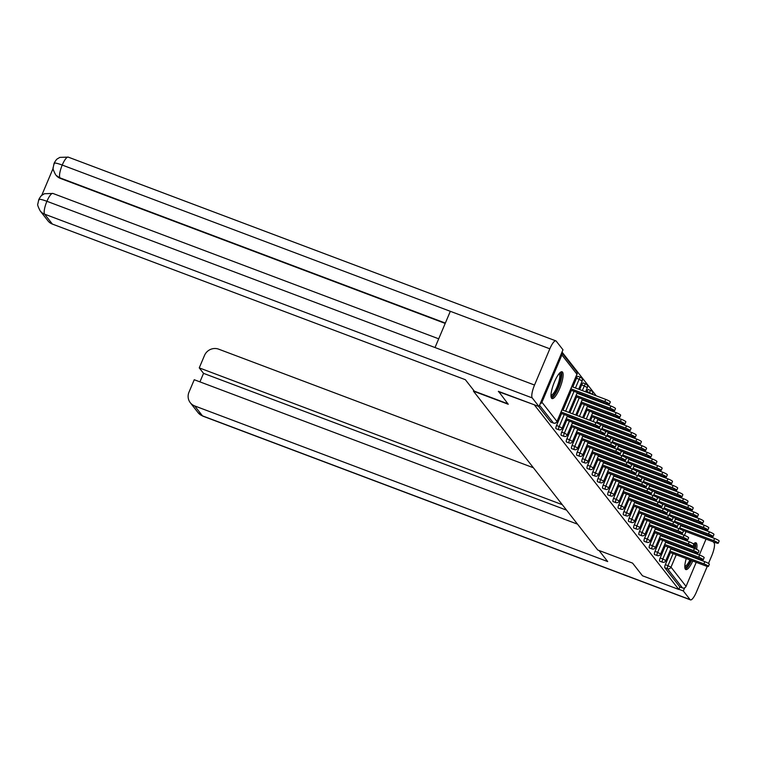 <?xml version="1.0" encoding="UTF-8"?>
<svg xmlns="http://www.w3.org/2000/svg" width="757" height="757" viewBox="0 0 757 757"><rect width="100%" height="100%" fill="white"/><g stroke="black" fill="none" stroke-linecap="round" stroke-linejoin="round"><path stroke-width="1.14" d="M696.601 549.374A14.298 3.634 110.6 0 0 696.393 543.157A14.298 3.634 110.6 0 0 695.929 542.807A14.298 3.634 110.6 0 0 693.526 543.98M691.605 546.478A14.298 3.634 110.6 0 0 691.141 547.207M689.409 550.415A14.298 3.634 110.6 0 0 689.088 551.096M687.668 554.427A14.298 3.634 110.6 0 0 687.403 555.136M686.249 558.562A14.298 3.634 110.6 0 0 685.388 569.207A14.298 3.634 110.6 0 0 685.851 569.557A14.298 3.634 110.6 0 0 692.797 561.032M562.565 372.17A14.298 3.634 110.6 0 0 562.11 371.81A14.298 3.634 110.6 0 0 554.058 382.881A14.298 3.634 110.6 0 0 551.56 398.21A14.298 3.634 110.6 0 0 552.023 398.57A14.298 3.634 110.6 0 0 560.066 387.489A14.298 3.634 110.6 0 0 562.565 372.17M699.932 528.282L699.042 527.137M694.756 521.658L693.857 520.523M689.57 515.044L688.671 513.899M684.385 508.42L683.495 507.275M679.209 501.796L678.31 500.651M674.023 495.173L673.124 494.028M668.838 488.549L667.948 487.404M663.652 481.925L662.763 480.78M658.476 475.301L657.578 474.166M653.291 468.687L652.392 467.542M648.106 462.063L647.216 460.918M642.93 455.44L642.031 454.295M637.744 448.816L636.845 447.671M632.559 442.192L631.669 441.047M627.373 435.568L626.484 434.423M622.197 428.954L621.298 427.809M617.012 422.33L616.113 421.185M611.826 415.707L610.937 414.562M606.641 409.083L605.751 407.938M601.465 402.459L600.566 401.314M596.279 395.835L562.016 352.062M696.222 562.319L686.06 586.391A2.754 2.631 142 0 1 682.511 587.952L679.862 586.959L678.802 589.457L642.475 575.774L632.578 563.123L597.746 549.998L473.428 391.142L473.74 390.413M540.138 403.85A2.754 2.631 -38 0 0 541.936 402.232L561.893 354.986A2.754 2.631 -38 0 0 561.77 352.639L576.626 371.583A2.754 2.631 -38 0 1 576.948 374.213L561.893 354.986M550.982 422.103A2.754 0.7 -69.4 0 1 550.878 422.103A2.754 0.7 -69.4 0 1 550.784 422.028L538.539 406.377M473.428 391.142L508.259 404.266L498.494 391.293M498.352 391.615L534.821 404.976M706.026 539.116A2.754 2.631 142 0 1 706.016 539.135L699.336 554.957M697.926 558.297L697.632 558.988M678.802 589.457L534.679 405.307M694.197 557.691A14.298 3.634 110.6 0 0 694.462 556.991M695.598 553.556A14.298 3.634 110.6 0 0 695.806 552.809M560.369 413.7L560.909 413.275M570.239 390.328L570.712 390.063M682.511 512.385L682.795 511.713L680.146 510.71A2.754 0.7 -69.4 0 1 680.155 510.682L679.862 511.382M659.83 561.174A2.754 0.7 -69.4 0 1 659.716 561.174A2.754 0.7 -69.4 0 1 659.621 561.098A2.754 0.7 -69.4 0 1 660.189 557.956L665.242 545.977M666.652 542.646L666.945 541.946M668.355 538.615L668.649 537.924M670.059 534.593L670.352 533.893M671.762 530.562L672.055 529.862M673.456 526.531L673.758 525.841M676.455 519.434L676.749 518.744M678.158 515.413L678.452 514.713M679.862 586.959L664.807 567.722A2.754 0.7 -69.4 0 1 665.365 564.58L670.428 552.601M671.837 549.27L672.131 548.57M673.541 545.239L673.834 544.548M675.244 541.208L675.537 540.517M676.938 537.186L677.231 536.486M678.641 533.155L678.934 532.464M681.641 526.058L681.934 525.367M683.344 522.027L683.637 521.336M685.047 518.006L685.331 517.334A2.754 0.7 -69.4 0 1 685.34 517.305L687.981 518.327A2.754 0.7 110.6 0 0 687.981 518.327L687.697 518.999M664.021 546.147L664.561 545.721M669.491 498.134L669.775 497.463A2.754 0.7 -69.4 0 1 669.794 497.444M649.459 547.936A2.754 0.7 -69.4 0 1 649.345 547.926A2.754 0.7 -69.4 0 1 649.26 547.86A2.754 0.7 -69.4 0 1 649.818 544.718L654.881 532.729M656.291 529.398L656.584 528.708M657.994 525.377L658.287 524.677M659.688 521.346L659.981 520.646M661.391 517.315L661.684 516.624M663.094 513.284L663.387 512.593M666.094 506.196L666.387 505.496M667.797 502.165L668.09 501.465M653.651 532.909L654.199 532.474M659.129 484.896L659.413 484.215A2.754 0.7 -69.4 0 1 659.423 484.196M639.097 534.688A2.754 0.7 -69.4 0 1 638.984 534.679A2.754 0.7 -69.4 0 1 638.899 534.612A2.754 0.7 -69.4 0 1 639.457 531.471L644.519 519.491M645.92 516.16L646.213 515.46M647.623 512.129L647.916 511.429M649.326 508.098L649.62 507.408M651.029 504.067L651.323 503.377M652.733 500.046L653.026 499.346M655.723 492.949L656.016 492.249M657.426 488.918L657.719 488.227M643.289 519.662L643.828 519.236M648.768 471.649L649.052 470.977A2.754 0.7 -69.4 0 1 649.061 470.949M628.726 521.441A2.754 0.7 -69.4 0 1 628.613 521.431A2.754 0.7 -69.4 0 1 628.528 521.365A2.754 0.7 -69.4 0 1 629.086 518.223L634.148 506.244M635.558 502.913L635.852 502.213M637.262 498.882L637.555 498.191M638.965 494.851L639.258 494.16M640.659 490.829L640.952 490.129M642.362 486.798L642.655 486.108M645.361 479.701L645.655 479.011M647.065 475.68L647.358 474.98M632.928 506.414L633.467 505.988M638.397 458.401L638.681 457.73A2.754 0.7 -69.4 0 1 638.69 457.711M618.365 508.202A2.754 0.7 -69.4 0 1 618.251 508.193A2.754 0.7 -69.4 0 1 618.166 508.127A2.754 0.7 -69.4 0 1 618.724 504.985L623.787 492.996M625.187 489.665L625.49 488.975M626.891 485.634L627.184 484.944M628.594 481.613L628.887 480.913M630.297 477.582L630.59 476.891M632 473.551L632.294 472.86M634.991 466.454L635.293 465.763M636.694 462.432L636.987 461.732M622.557 493.176L623.096 492.741M628.036 445.154L628.319 444.482A2.754 0.7 -69.4 0 1 628.329 444.463M607.994 494.955A2.754 0.7 -69.4 0 1 607.89 494.946A2.754 0.7 -69.4 0 1 607.795 494.879A2.754 0.7 -69.4 0 1 608.354 491.738L613.416 479.758M614.826 476.418L615.119 475.727M616.529 472.396L616.823 471.696M618.232 468.365L618.526 467.675M619.926 464.334L620.229 463.644M621.629 460.313L621.923 459.613M624.629 453.216L624.922 452.516M626.332 449.185L626.626 448.494M612.195 479.929L612.735 479.493M617.665 431.916L617.949 431.244A2.754 0.7 -69.4 0 1 617.958 431.216M597.633 481.707A2.754 0.7 -69.4 0 1 597.519 481.698A2.754 0.7 -69.4 0 1 597.434 481.632A2.754 0.7 -69.4 0 1 597.992 478.49L603.055 466.511M604.464 463.18L604.758 462.48M606.158 459.149L606.452 458.458M607.862 455.118L608.155 454.427M609.565 451.096L609.858 450.396M611.268 447.065L611.561 446.365M614.268 439.968L614.561 439.278M615.961 435.937L616.255 435.247M601.824 466.681L602.373 466.255M607.303 418.668L607.587 417.996A2.754 0.7 -69.4 0 1 607.597 417.968M587.262 468.46A2.754 0.7 -69.4 0 1 587.158 468.46A2.754 0.7 -69.4 0 1 587.063 468.384A2.754 0.7 -69.4 0 1 587.621 465.243L592.684 453.263M594.094 449.932L594.387 449.242M595.797 445.901L596.09 445.211M597.5 441.88L597.793 441.18M599.203 437.849L599.497 437.149M600.897 433.818L601.19 433.127M603.897 426.721L604.19 426.03M605.6 422.699L605.893 421.999M591.463 453.434L592.002 453.008M596.932 405.421L597.216 404.749A2.754 0.7 -69.4 0 1 597.226 404.73M576.9 455.222A2.754 0.7 -69.4 0 1 576.787 455.212A2.754 0.7 -69.4 0 1 576.702 455.146A2.754 0.7 -69.4 0 1 577.26 452.005L582.322 440.025M583.732 436.685L584.026 435.994M585.435 432.663L585.729 431.963M587.129 428.632L587.423 427.932M588.832 424.601L589.126 423.911M590.536 420.58L592.125 416.814M593.535 413.483L593.829 412.783M595.239 409.452L595.532 408.752M581.092 440.195L581.641 439.76M590.971 416.814L591.444 416.558M586.571 392.183L586.855 391.511A2.754 0.7 -69.4 0 1 588.321 389.571A2.754 0.7 -69.4 0 1 588.407 389.637M566.539 441.974A2.754 0.7 -69.4 0 1 566.425 441.965A2.754 0.7 -69.4 0 1 566.331 441.899A2.754 0.7 -69.4 0 1 566.898 438.757L571.951 426.778M573.361 423.447L573.655 422.747M575.065 419.416L575.358 418.716M576.768 415.385L581.764 403.566M583.164 400.235L583.458 399.535M584.868 396.204L585.161 395.514M570.731 426.948L571.27 426.522M580.6 403.576L581.073 403.311M572.803 386.988L576.493 378.263A2.754 0.7 -69.4 0 1 577.96 376.324A2.754 0.7 -69.4 0 1 578.045 376.39M556.168 428.727A2.754 0.7 -69.4 0 1 556.054 428.727A2.754 0.7 -69.4 0 1 555.969 428.651A2.754 0.7 -69.4 0 1 556.527 425.51L561.59 413.53M563 410.199L571.393 390.319M575.424 396.952L575.897 396.687M565.545 420.324L566.085 419.898M579.682 389.581L581.669 384.887A2.754 0.7 -69.4 0 1 583.136 382.947A2.754 0.7 -69.4 0 1 583.231 383.014M561.353 435.351A2.754 0.7 -69.4 0 1 561.24 435.341A2.754 0.7 -69.4 0 1 561.155 435.275A2.754 0.7 -69.4 0 1 561.713 432.133L566.775 420.154M568.185 416.823L568.479 416.123M569.879 412.792L576.579 396.942M577.988 393.612L578.282 392.921M585.786 410.199L586.259 409.934M575.916 433.572L576.456 433.136M591.756 398.797L592.04 398.125A2.754 0.7 -69.4 0 1 592.05 398.106M571.715 448.598A2.754 0.7 -69.4 0 1 571.611 448.589A2.754 0.7 -69.4 0 1 571.516 448.523A2.754 0.7 -69.4 0 1 572.074 445.381L577.137 433.401M578.547 430.061L578.84 429.37M580.25 426.04L580.543 425.339M581.953 422.009L582.247 421.318M583.647 417.978L586.94 410.19M588.35 406.859L588.643 406.159M590.053 402.828L590.346 402.137M586.278 446.819L586.817 446.384M602.118 412.045L602.402 411.373A2.754 0.7 -69.4 0 1 602.411 411.354M582.086 461.846A2.754 0.7 -69.4 0 1 581.972 461.836A2.754 0.7 -69.4 0 1 581.887 461.77A2.754 0.7 -69.4 0 1 582.445 458.628L587.508 446.639M588.908 443.309L589.201 442.618M590.611 439.278L590.905 438.587M592.315 435.256L592.608 434.556M594.018 431.225L594.311 430.534M595.721 427.194L596.014 426.503M598.711 420.107L599.014 419.406M600.415 416.076L600.708 415.375M596.648 460.057L597.188 459.631M612.489 425.292L612.773 424.62A2.754 0.7 -69.4 0 1 612.782 424.592M592.447 475.084A2.754 0.7 -69.4 0 1 592.334 475.074A2.754 0.7 -69.4 0 1 592.248 475.008A2.754 0.7 -69.4 0 1 592.807 471.866L597.869 459.887M599.279 456.556L599.572 455.856M600.982 452.525L601.276 451.834M602.676 448.494L602.979 447.803M604.379 444.473L604.673 443.772M606.083 440.442L606.376 439.751M609.082 433.345L609.376 432.654M610.785 429.323L611.079 428.623M607.01 473.305L607.549 472.879M622.85 438.54L623.134 437.858A2.754 0.7 -69.4 0 1 623.143 437.839M602.818 488.331A2.754 0.7 -69.4 0 1 602.704 488.322A2.754 0.7 -69.4 0 1 602.61 488.256A2.754 0.7 -69.4 0 1 603.178 485.114L608.24 473.134M609.64 469.804L609.934 469.103M611.344 465.773L611.637 465.072M613.047 461.742L613.34 461.051M614.75 457.72L615.044 457.02M616.453 453.689L616.747 452.989M619.444 446.592L619.737 445.892M621.147 442.561L621.44 441.87M617.371 486.552L617.92 486.117M633.212 451.778L633.495 451.106A2.754 0.7 -69.4 0 1 633.505 451.087M613.179 501.579A2.754 0.7 -69.4 0 1 613.066 501.569A2.754 0.7 -69.4 0 1 612.981 501.503A2.754 0.7 -69.4 0 1 613.539 498.361L618.601 486.373M620.011 483.042L620.305 482.351M621.715 479.02L622.008 478.32M623.408 474.989L623.702 474.289M625.112 470.958L625.405 470.267M626.815 466.937L627.108 466.236M629.815 459.84L630.108 459.139M631.518 455.809L631.811 455.108M627.742 499.79L628.282 499.365M643.582 465.025L643.866 464.353A2.754 0.7 -69.4 0 1 643.876 464.325M623.55 514.817A2.754 0.7 -69.4 0 1 623.437 514.817A2.754 0.7 -69.4 0 1 623.342 514.741A2.754 0.7 -69.4 0 1 623.91 511.6L628.963 499.62M630.373 496.289L630.666 495.589M632.076 492.258L632.369 491.567M633.779 488.237L634.073 487.536M635.483 484.206L635.776 483.505M637.176 480.175L637.479 479.484M640.176 473.078L640.469 472.387M641.879 469.056L642.173 468.356M638.104 513.038L638.653 512.612M653.944 478.273L654.228 477.601A2.754 0.7 -69.4 0 1 654.237 477.572M633.912 528.064A2.754 0.7 -69.4 0 1 633.798 528.055A2.754 0.7 -69.4 0 1 633.713 527.989A2.754 0.7 -69.4 0 1 634.271 524.847L639.334 512.868M640.744 509.537L641.037 508.836M642.438 505.506L642.731 504.815M644.141 501.475L644.434 500.784M645.844 497.453L646.137 496.753M647.547 493.422L647.841 492.722M650.547 486.325L650.84 485.634M652.241 482.294L652.543 481.603M648.475 526.285L649.014 525.85M666.964 492.514L667.248 491.842L664.599 490.839A2.754 0.7 -69.4 0 1 664.608 490.82L664.315 491.511M644.273 541.312A2.754 0.7 -69.4 0 1 644.169 541.302A2.754 0.7 -69.4 0 1 644.075 541.236A2.754 0.7 -69.4 0 1 644.633 538.095L649.695 526.115M651.105 522.775L651.399 522.084M652.808 518.753L653.102 518.053M654.512 514.722L654.805 514.031M656.215 510.691L656.508 510M657.909 506.67L658.202 505.969M660.908 499.573L661.202 498.872M662.612 495.542L662.905 494.851M658.836 539.533L659.375 539.098M677.335 505.761L677.619 505.089L674.96 504.086A2.754 0.7 -69.4 0 1 674.97 504.067L674.676 504.758M654.644 554.559A2.754 0.7 -69.4 0 1 654.531 554.55A2.754 0.7 -69.4 0 1 654.445 554.484A2.754 0.7 -69.4 0 1 655.004 551.342L660.066 539.353M661.467 536.022L661.769 535.331M663.17 531.991L663.463 531.3M664.873 527.97L665.166 527.269M666.576 523.939L666.87 523.248M668.28 519.908L668.573 519.217M671.279 512.811L671.573 512.12M672.973 508.789L673.266 508.089M669.207 552.771L669.746 552.345M560.596 413.152L596.544 426.702A4.126 0.606 -157.1 0 0 599.591 427.355A4.126 0.606 -157.1 0 0 595.049 424.791L595.958 422.624A4.126 0.606 22.9 0 1 600.509 425.179L599.591 427.355M562.006 409.821L595.958 422.624M561.088 411.997L595.049 424.791M604.852 401.579L605.761 399.412A4.126 0.606 22.9 0 1 610.312 401.967L609.394 404.143A4.126 0.606 -157.1 0 0 604.852 401.579L570.892 388.786M570.399 389.95L606.348 403.49A4.126 0.606 -157.1 0 0 609.394 404.143M605.761 399.412L571.809 386.619M559.622 373.078A12.367 3.142 -69.4 0 1 560.984 376.361A12.367 3.142 -69.4 0 1 556.688 390.338A12.367 3.142 -69.4 0 1 550.992 395.977M550.992 395.126A11.45 2.914 110.6 0 0 556.244 388.691A11.45 2.914 110.6 0 0 559.764 376.664A11.45 2.914 110.6 0 0 559.063 373.712M551.418 397.993A14.203 3.615 110.6 0 0 557.786 389.183A14.203 3.615 110.6 0 0 561.76 375.131A14.203 3.615 110.6 0 0 561.278 371.848M690.999 560.35A12.367 3.142 -69.4 0 1 686.561 566.879A12.367 3.142 -69.4 0 1 684.811 566.974M684.811 566.122A11.45 2.914 110.6 0 0 685.956 565.734A11.45 2.914 110.6 0 0 689.939 559.953M685.246 568.99A14.203 3.615 110.6 0 0 686.116 568.535A14.203 3.615 110.6 0 0 691.453 560.521M692.854 557.19A14.203 3.615 110.6 0 0 693.119 556.48M694.245 553.045A14.203 3.615 110.6 0 0 694.453 552.317M695.257 548.768A14.203 3.615 110.6 0 0 695.096 542.835M693.611 544.056A12.367 3.142 -69.4 0 1 694.699 548.541M693.989 552.137A12.367 3.142 -69.4 0 1 693.791 552.875M692.683 556.319A12.367 3.142 -69.4 0 1 692.418 557.02M691.368 556.632A11.45 2.914 110.6 0 0 691.633 555.922M692.731 552.468A11.45 2.914 110.6 0 0 692.92 551.739M693.554 548.115A11.45 2.914 110.6 0 0 693.374 545.381M507.9 403.812L474.327 391.161L465.356 379.702L52.384 224.081A10.995 10.513 142 0 1 47.956 220.836L40.197 210.929A10.995 10.513 142 0 0 44.625 214.165L52.384 224.081M549.837 348.807L450.32 311.307L435.02 347.539L534.527 385.039L549.837 348.807A11.27 2.867 110.6 0 1 555.856 340.868A11.27 2.867 110.6 0 1 556.215 341.142L562.981 349.781L538.993 406.556L498.466 391.369M534.527 385.039A11.27 2.867 110.6 0 0 532.237 397.917L538.993 406.556M53.198 168.205L41.644 195.561M445.201 323.428L60.409 178.425A10.995 10.513 142 0 1 55.98 175.189L60.409 178.425M438.7 338.814L52.905 193.442A11.27 2.867 110.6 0 0 46.915 201.286C41.01 199.129 38.342 198.75 38.929 200.16M40.197 210.929C38.03 206.746 37.244 204.409 37.85 203.907L38.777 199.564C40.31 196.773 41.474 195.268 42.26 195.041L44.445 193.726L52.905 193.442M555.856 340.868L68.244 157.125A11.27 2.867 110.6 0 0 62.225 165.054C56.321 162.887 53.671 162.49 54.267 163.853M55.535 174.612C53.359 170.41 52.583 168.063 53.189 167.562L54.116 163.266C55.592 160.522 56.775 158.998 57.646 158.696L59.841 157.38L68.244 157.125M599.005 550.471L607.691 561.562L194.71 405.941L202.469 415.858L690.081 599.601L683.316 590.962L678.878 589.287M533.392 467.76L218.688 349.176A10.995 10.513 -38 0 0 204.504 355.44L199.252 367.883L562.281 504.682M690.081 599.601A11.27 2.867 110.6 0 0 690.441 599.875A11.27 2.867 110.6 0 0 696.459 591.946L707.256 566.378M713.293 541.851L714.059 542.835A11.27 2.867 110.6 0 1 711.76 555.714L708.495 563.445M709.006 536.372L708.107 535.227M707.029 534.821L706.735 535.521M684.631 587.867L683.316 590.962M577.534 524.166L194.246 379.73L188.985 392.173A10.995 10.513 -38 0 0 190.281 402.705A10.995 10.513 -38 0 0 194.71 405.941M566.567 510.152L203.538 373.352L199.933 381.878M203.538 373.352L199.252 367.883M565.782 419.775L601.72 433.326A4.126 0.606 -157.1 0 0 604.777 433.969A4.126 0.606 -157.1 0 0 600.225 431.414L601.143 429.238A4.126 0.606 22.9 0 1 605.695 431.802L604.777 433.969M567.182 416.445L601.143 429.238M566.274 418.621L600.225 431.414M570.958 426.399L606.906 439.949A4.126 0.606 -157.1 0 0 609.953 440.593A4.126 0.606 -157.1 0 0 605.411 438.038L606.329 435.862A4.126 0.606 22.9 0 1 610.871 438.426L609.953 440.593M572.368 423.068L606.329 435.862M571.45 425.235L605.411 438.038M576.143 433.023L612.091 446.564A4.126 0.606 -157.1 0 0 615.138 447.217A4.126 0.606 -157.1 0 0 610.596 444.662L611.514 442.485A4.126 0.606 22.9 0 1 616.056 445.05L615.138 447.217M577.553 429.692L611.514 442.485M576.635 431.859L610.596 444.662M581.329 439.647L617.267 453.188A4.126 0.606 -157.1 0 0 620.324 453.84A4.126 0.606 -157.1 0 0 615.772 451.276L616.69 449.109A4.126 0.606 22.9 0 1 621.242 451.674L620.324 453.84M582.739 436.316L616.69 449.109M581.821 438.483L615.772 451.276M586.514 446.27L622.453 459.811A4.126 0.606 -157.1 0 0 625.509 460.464A4.126 0.606 -157.1 0 0 620.958 457.9L621.876 455.733A4.126 0.606 22.9 0 1 626.418 458.288L625.509 460.464M587.915 442.94L621.876 455.733M586.997 445.107L620.958 457.9M610.028 408.203L610.946 406.036A4.126 0.606 22.9 0 1 615.498 408.591L614.58 410.767A4.126 0.606 -157.1 0 0 610.028 408.203L576.077 395.409M575.585 396.573L611.524 410.114A4.126 0.606 -157.1 0 0 614.58 410.767M610.946 406.036L576.985 393.243M615.214 414.827L616.132 412.66A4.126 0.606 22.9 0 1 620.674 415.215L619.756 417.391A4.126 0.606 -157.1 0 0 615.214 414.827L581.253 402.033M580.761 403.197L616.709 416.738A4.126 0.606 -157.1 0 0 619.756 417.391M616.132 412.66L582.171 399.857M620.399 421.45L621.317 419.283A4.126 0.606 22.9 0 1 625.859 421.838L624.941 424.005A4.126 0.606 -157.1 0 0 620.399 421.45L586.438 408.657M585.946 409.811L621.894 423.362A4.126 0.606 -157.1 0 0 624.941 424.005M621.317 419.283L587.356 406.481M625.575 428.074L626.493 425.898A4.126 0.606 22.9 0 1 631.045 428.462L630.127 430.629A4.126 0.606 -157.1 0 0 625.575 428.074L591.624 415.271M591.132 416.435L627.07 429.985A4.126 0.606 -157.1 0 0 630.127 430.629M626.493 425.898L592.542 413.104M630.761 434.698L631.679 432.521A4.126 0.606 22.9 0 1 636.221 435.086L635.312 437.253A4.126 0.606 -157.1 0 0 630.761 434.698L596.8 421.895M599.43 424.232L632.256 436.609A4.126 0.606 -157.1 0 0 635.312 437.253M631.679 432.521L597.718 419.728M591.69 452.894L627.638 466.435A4.126 0.606 -157.1 0 0 630.685 467.088A4.126 0.606 -157.1 0 0 626.143 464.524L627.061 462.357A4.126 0.606 22.9 0 1 631.603 464.912L630.685 467.088M593.1 449.554L627.061 462.357M592.182 451.73L626.143 464.524M635.946 441.312L636.864 439.145A4.126 0.606 22.9 0 1 641.406 441.71L640.488 443.876A4.126 0.606 -157.1 0 0 635.946 441.312L601.985 428.519M604.616 430.856L637.441 443.224A4.126 0.606 -157.1 0 0 640.488 443.876M636.864 439.145L602.903 426.352M596.876 459.508L632.824 473.059A4.126 0.606 -157.1 0 0 635.871 473.712A4.126 0.606 -157.1 0 0 631.329 471.147L632.237 468.98A4.126 0.606 22.9 0 1 636.788 471.535L635.871 473.712M598.285 456.178L632.237 468.98M597.368 458.354L631.329 471.147M641.132 447.936L642.05 445.769A4.126 0.606 22.9 0 1 646.592 448.324L645.674 450.5A4.126 0.606 -157.1 0 0 641.132 447.936L607.171 435.143M609.801 437.48L642.627 449.847A4.126 0.606 -157.1 0 0 645.674 450.5M642.05 445.769L608.089 432.976M602.061 466.132L638 479.683A4.126 0.606 -157.1 0 0 641.056 480.326A4.126 0.606 -157.1 0 0 636.505 477.771L637.422 475.595A4.126 0.606 22.9 0 1 641.974 478.159L641.056 480.326M603.461 462.801L637.422 475.595M602.553 464.978L636.505 477.771M646.308 454.56L647.226 452.393A4.126 0.606 22.9 0 1 651.777 454.948L650.859 457.124A4.126 0.606 -157.1 0 0 646.308 454.56L612.356 441.766M614.987 444.104L647.803 456.471A4.126 0.606 -157.1 0 0 650.859 457.124M647.226 452.393L613.274 439.59M607.237 472.756L643.185 486.306A4.126 0.606 -157.1 0 0 646.232 486.95A4.126 0.606 -157.1 0 0 641.69 484.395L642.608 482.218A4.126 0.606 22.9 0 1 647.15 484.783L646.232 486.95M608.647 469.425L642.608 482.218M607.729 471.592L641.69 484.395M651.493 461.183L652.411 459.016A4.126 0.606 22.9 0 1 656.953 461.571L656.035 463.748A4.126 0.606 -157.1 0 0 651.493 461.183L617.532 448.39M620.163 450.727L652.988 463.095A4.126 0.606 -157.1 0 0 656.035 463.748M652.411 459.016L618.45 446.214M612.422 479.38L648.371 492.921A4.126 0.606 -157.1 0 0 651.417 493.573A4.126 0.606 -157.1 0 0 646.875 491.019L647.793 488.842A4.126 0.606 22.9 0 1 652.335 491.407L651.417 493.573M613.832 476.049L647.793 488.842M612.915 478.216L646.875 491.019M656.679 467.807L657.596 465.64A4.126 0.606 22.9 0 1 662.138 468.195L661.221 470.362A4.126 0.606 -157.1 0 0 656.679 467.807L622.718 455.014M625.348 457.351L658.174 469.719A4.126 0.606 -157.1 0 0 661.221 470.362M657.596 465.64L623.636 452.837M617.608 486.003L653.546 499.544A4.126 0.606 -157.1 0 0 656.603 500.197A4.126 0.606 -157.1 0 0 652.051 497.633L652.969 495.466A4.126 0.606 22.9 0 1 657.521 498.03L656.603 500.197M619.018 482.673L652.969 495.466M618.1 484.84L652.051 497.633M661.855 474.431L662.772 472.254A4.126 0.606 22.9 0 1 667.324 474.819L666.406 476.986A4.126 0.606 -157.1 0 0 661.855 474.431L627.903 461.628M630.534 463.965L663.35 476.342A4.126 0.606 -157.1 0 0 666.406 476.986M662.772 472.254L628.821 459.461M622.793 492.627L658.732 506.168A4.126 0.606 -157.1 0 0 661.788 506.821A4.126 0.606 -157.1 0 0 657.237 504.257L658.155 502.09A4.126 0.606 22.9 0 1 662.697 504.645L661.788 506.821M624.194 489.296L658.155 502.09M623.276 491.463L657.237 504.257M667.04 481.055L667.958 478.878A4.126 0.606 22.9 0 1 672.509 481.443L671.591 483.609A4.126 0.606 -157.1 0 0 667.04 481.055L633.089 468.252M635.71 470.589L668.535 482.957A4.126 0.606 -157.1 0 0 671.591 483.609M667.958 478.878L633.997 466.085M627.969 499.251L663.917 512.792A4.126 0.606 -157.1 0 0 666.964 513.445A4.126 0.606 -157.1 0 0 662.422 510.88L663.34 508.713A4.126 0.606 22.9 0 1 667.882 511.268L666.964 513.445M629.379 495.911L663.34 508.713M628.461 498.087L662.422 510.88M672.225 487.669L673.143 485.502A4.126 0.606 22.9 0 1 677.685 488.066L676.767 490.233A4.126 0.606 -157.1 0 0 672.225 487.669L638.265 474.876M640.895 477.213L673.721 489.58A4.126 0.606 -157.1 0 0 676.767 490.233M673.143 485.502L639.182 472.709M633.155 505.865L669.103 519.416A4.126 0.606 -157.1 0 0 672.15 520.059A4.126 0.606 -157.1 0 0 667.608 517.504L668.516 515.337A4.126 0.606 22.9 0 1 673.068 517.892L672.15 520.059M634.565 502.534L668.516 515.337M633.647 504.711L667.608 517.504M677.411 494.293L678.329 492.126A4.126 0.606 22.9 0 1 682.871 494.681L681.953 496.857A4.126 0.606 -157.1 0 0 677.411 494.293L643.45 481.499M646.081 483.837L678.906 496.204A4.126 0.606 -157.1 0 0 681.953 496.857M678.329 492.126L644.368 479.332M638.34 512.489L674.279 526.039A4.126 0.606 -157.1 0 0 677.335 526.683A4.126 0.606 -157.1 0 0 672.784 524.128L673.702 521.952A4.126 0.606 22.9 0 1 678.253 524.516L677.335 526.683M639.75 509.158L673.702 521.952M638.832 511.335L672.784 524.128M682.587 500.916L683.505 498.749A4.126 0.606 22.9 0 1 688.056 501.304L687.138 503.481A4.126 0.606 -157.1 0 0 682.587 500.916L648.635 488.123M651.266 490.46L684.082 502.828A4.126 0.606 -157.1 0 0 687.138 503.481M683.505 498.749L649.553 485.947M643.516 519.113L679.464 532.663A4.126 0.606 -157.1 0 0 682.511 533.307A4.126 0.606 -157.1 0 0 677.969 530.752L678.887 528.575A4.126 0.606 22.9 0 1 683.429 531.14L682.511 533.307M644.926 515.782L678.887 528.575M644.008 517.949L677.969 530.752M687.772 507.54L688.69 505.373A4.126 0.606 22.9 0 1 693.232 507.928L692.324 510.104A4.126 0.606 -157.1 0 0 687.772 507.54L653.811 494.747M656.442 497.084L689.267 509.452A4.126 0.606 -157.1 0 0 692.324 510.104M688.69 505.373L654.729 492.57M648.702 525.737L684.65 539.277A4.126 0.606 -157.1 0 0 687.697 539.93A4.126 0.606 -157.1 0 0 683.155 537.375L684.073 535.199A4.126 0.606 22.9 0 1 688.615 537.763L687.697 539.93M650.112 522.406L684.073 535.199M649.194 524.573L683.155 537.375M692.958 514.164L693.876 511.987A4.126 0.606 22.9 0 1 698.418 514.552L697.5 516.719A4.126 0.606 -157.1 0 0 692.958 514.164L658.997 501.371M661.627 503.708L694.453 516.075A4.126 0.606 -157.1 0 0 697.5 516.719M693.876 511.987L659.915 499.194M653.887 532.36L689.826 545.901A4.126 0.606 -157.1 0 0 692.882 546.554A4.126 0.606 -157.1 0 0 688.331 543.99L689.249 541.823A4.126 0.606 22.9 0 1 693.8 544.387L692.882 546.554M655.297 529.029L689.249 541.823M654.379 531.196L688.331 543.99M698.143 520.788L699.052 518.611A4.126 0.606 22.9 0 1 703.603 521.176L702.685 523.342A4.126 0.606 -157.1 0 0 698.143 520.788L664.182 507.985M666.813 510.322L699.638 522.699A4.126 0.606 -157.1 0 0 702.685 523.342M699.052 518.611L665.1 505.818M659.073 538.984L695.011 552.525A4.126 0.606 -157.1 0 0 698.068 553.178A4.126 0.606 -157.1 0 0 693.516 550.613L694.434 548.447A4.126 0.606 22.9 0 1 698.985 551.001L698.068 553.178M660.473 535.653L694.434 548.447M659.565 537.82L693.516 550.613M703.319 527.411L704.237 525.235A4.126 0.606 22.9 0 1 708.789 527.799L707.871 529.966A4.126 0.606 -157.1 0 0 703.319 527.411L669.368 514.609M671.989 516.946L704.814 529.313A4.126 0.606 -157.1 0 0 707.871 529.966M704.237 525.235L670.276 512.442M664.249 545.608L700.197 559.149A4.126 0.606 -157.1 0 0 703.244 559.802A4.126 0.606 -157.1 0 0 698.702 557.237L699.619 555.07A4.126 0.606 22.9 0 1 704.161 557.625L703.244 559.802M665.658 542.267L699.619 555.07M664.741 544.444L698.702 557.237M708.505 534.026L709.423 531.859A4.126 0.606 22.9 0 1 713.965 534.423L713.047 536.59A4.126 0.606 -157.1 0 0 708.505 534.026L674.544 521.232M677.174 523.57L710 535.937A4.126 0.606 -157.1 0 0 713.047 536.59M709.423 531.859L675.462 519.065M669.434 552.222L705.382 565.772A4.126 0.606 -157.1 0 0 708.429 566.416A4.126 0.606 -157.1 0 0 703.887 563.861L704.805 561.694A4.126 0.606 22.9 0 1 709.347 564.249L708.429 566.416M670.844 548.891L704.805 561.694M669.926 551.068L703.887 563.861M713.69 540.649L714.608 538.482A4.126 0.606 22.9 0 1 719.15 541.037L718.232 543.214A4.126 0.606 -157.1 0 0 713.69 540.649L679.729 527.856M682.36 530.193L715.185 542.561A4.126 0.606 -157.1 0 0 718.232 543.214M714.608 538.482L680.647 525.689M541.936 402.232L556.982 421.469L576.862 374.403M550.784 422.028L553.443 423.031L539.542 405.269M550.878 422.103L553.528 423.097A2.754 0.7 110.6 0 1 553.443 423.031A2.754 2.631 -38 0 0 556.982 421.469L556.897 421.658M701.701 533.619L700.802 532.474M696.516 526.995L695.626 525.85M691.33 520.371L690.848 520.191M689.438 523.522L689.144 524.222M687.735 527.553L687.441 528.244M686.041 531.575L684.442 535.341M683.041 538.672L682.748 539.372M681.338 542.703L681.045 543.403M679.635 546.734L679.341 547.425M677.931 550.755L677.638 551.456M676.228 554.786L671.005 567.154L686.06 586.391M682.511 587.952L667.466 568.725L664.807 567.722M665.365 564.58L671.005 567.154A2.754 2.631 142 0 1 667.466 568.725A2.754 0.7 -69.4 0 1 668.024 565.583L673.087 553.604M691.103 519.482A2.754 2.631 142 0 1 690.971 519.908L687.981 518.327M556.527 425.51L559.186 426.513L564.239 414.533M565.649 411.202L574.052 391.322M575.452 387.991L579.143 379.257L576.493 378.263M576.626 371.583A2.754 2.754 0 0 1 576.995 374.346L557.029 421.602A2.754 2.754 0 0 1 553.528 423.097A2.754 0.7 110.6 0 0 553.66 423.106M580.695 377.393A2.754 0.7 110.6 0 0 580.61 377.327A2.754 0.7 110.6 0 0 579.143 379.257L582.048 381.026M556.054 428.727L558.713 429.721A2.754 2.754 0 0 0 562.214 428.216L559.186 426.513A2.754 0.7 -69.4 0 0 558.619 429.654A2.754 0.7 110.6 0 0 558.713 429.721A2.754 0.7 110.6 0 0 558.836 429.73M561.713 432.133L564.362 433.136L569.425 421.157M570.835 417.817L571.128 417.126M572.538 413.795L579.228 397.945M580.638 394.615L580.931 393.914M582.341 390.584L584.328 385.881L581.669 384.887M566.898 438.757L569.548 439.76L574.61 427.771M576.02 424.44L576.314 423.75M577.723 420.419L578.017 419.719M579.417 416.388L584.413 404.569M585.823 401.238L586.117 400.538M587.527 397.207L587.82 396.507M589.22 393.176L589.504 392.505L586.855 391.511M572.074 445.381L574.733 446.384L579.796 434.395M581.196 431.064L581.49 430.373M582.899 427.033L583.193 426.342M584.603 423.012L584.896 422.311M586.306 418.981L589.599 411.193M590.999 407.853L591.302 407.162M592.703 403.831L592.996 403.131M594.406 399.8L594.69 399.128L592.04 398.125M577.26 452.005L579.909 452.998L584.972 441.019M586.382 437.688L586.675 436.988M588.085 433.657L588.378 432.966M589.788 429.635L590.082 428.935M591.491 425.604L591.785 424.904M593.185 421.573L594.775 417.817M596.185 414.476L596.478 413.786M597.888 410.455L598.181 409.755M599.591 406.424L599.875 405.752L597.216 404.749M582.445 458.628L585.095 459.622L590.157 447.642M591.567 444.312L591.86 443.611M593.27 440.281L593.564 439.59M594.964 436.25L595.267 435.559M596.667 432.228L596.961 431.528M598.371 428.197L598.721 427.374M601.37 421.1L601.664 420.409M603.074 417.079L603.367 416.378M604.777 413.048L605.061 412.376L602.402 411.373M587.621 465.243L590.28 466.246L595.343 454.266M596.753 450.935L597.046 450.235M598.446 446.904L598.74 446.214M600.15 442.873L600.443 442.183M601.853 438.852L602.146 438.152M603.556 434.821L603.906 433.998M606.556 427.724L606.849 427.033M608.25 423.693L608.543 423.002M609.953 419.671L610.237 419L607.587 417.996M592.807 471.866L595.466 472.87L600.528 460.89M601.929 457.559L602.222 456.859M603.632 453.528L603.925 452.828M605.335 449.497L605.628 448.806M607.038 445.466L607.332 444.775M608.742 441.445L609.082 440.621M611.732 434.348L612.025 433.647M613.435 430.317L613.728 429.626M615.138 426.295L615.422 425.614L612.773 424.62M597.992 478.49L600.642 479.493L605.704 467.514M607.114 464.173L607.407 463.483M608.817 460.152L609.111 459.452M610.521 456.121L610.814 455.43M612.214 452.09L612.517 451.399M613.918 448.068L614.268 447.236M616.917 440.971L617.21 440.271M618.62 436.94L618.914 436.25M620.324 432.909L620.608 432.238L617.949 431.244M603.178 485.114L605.827 486.117L610.89 474.128M612.299 470.797L612.593 470.106M614.003 466.776L614.296 466.075M615.696 462.745L615.99 462.044M617.4 458.714L617.693 458.023M619.103 454.683L619.453 453.859M622.103 447.595L622.396 446.895M623.806 443.564L624.099 442.864M625.5 439.533L625.784 438.861L623.134 437.858M608.354 491.738L611.013 492.741L616.075 480.752M617.475 477.421L617.778 476.73M619.179 473.39L619.472 472.699M620.882 469.368L621.175 468.668M622.585 465.337L622.879 464.647M624.288 461.306L624.639 460.483M627.279 454.209L627.581 453.519M628.982 450.188L629.275 449.488M630.685 446.157L630.969 445.485L628.319 444.482M613.539 498.361L616.198 499.355L621.251 487.376M622.661 484.045L622.954 483.345M624.364 480.014L624.657 479.323M626.067 475.992L626.361 475.292M627.771 471.961L628.064 471.261M629.464 467.93L629.815 467.107M632.464 460.833L632.757 460.142M634.167 456.812L634.461 456.111M635.871 452.781L636.154 452.109L633.495 451.106M618.724 504.985L621.374 505.979L626.436 493.999M627.846 490.668L628.14 489.968M629.55 486.637L629.843 485.947M631.253 482.606L631.546 481.916M632.947 478.585L633.24 477.885M634.65 474.554L635 473.731M637.649 467.457L637.943 466.766M639.353 463.426L639.646 462.735M641.056 459.404L641.34 458.733L638.681 457.73M623.91 511.6L626.559 512.603L631.622 500.623M633.032 497.292L633.325 496.592M634.726 493.261L635.019 492.561M636.429 489.23L636.722 488.539M638.132 485.209L638.425 484.508M639.835 481.178L640.185 480.354M642.835 474.081L643.128 473.39M644.529 470.05L644.832 469.359M646.232 466.028L646.516 465.356L643.866 464.353M629.086 518.223L631.745 519.226L636.807 507.247M638.208 503.916L638.501 503.216M639.911 499.885L640.204 499.185M641.614 495.854L641.908 495.163M643.318 491.823L643.611 491.132M645.021 487.801L645.361 486.978M648.011 480.704L648.304 480.004M649.714 476.673L650.008 475.983M651.417 472.642L651.701 471.971L649.052 470.977M634.271 524.847L636.921 525.85L641.983 513.871M643.393 510.53L643.687 509.839M645.096 506.509L645.39 505.808M646.8 502.478L647.093 501.777M648.503 498.447L648.796 497.756M650.197 494.425L650.547 493.592M653.196 487.328L653.49 486.628M654.9 483.297L655.193 482.606M656.603 479.266L656.887 478.594L654.228 477.601M639.457 531.471L642.106 532.474L647.169 520.485M648.579 517.154L648.872 516.463M650.282 513.132L650.575 512.432M651.976 509.101L652.269 508.401M653.679 505.07L653.972 504.38M655.382 501.039L655.732 500.216M658.382 493.952L658.675 493.252M660.085 489.921L660.378 489.221M661.779 485.89L662.063 485.218L659.413 484.215M644.633 538.095L647.292 539.098L652.354 527.109M653.755 523.778L654.057 523.087M655.458 519.747L655.751 519.056M657.161 515.725L657.454 515.025M658.864 511.694L659.158 511.003M660.568 507.663L660.918 506.84M663.567 500.566L663.861 499.875M665.261 496.545L665.554 495.844M649.818 544.718L652.477 545.712L657.53 533.732M658.94 530.402L659.233 529.701M660.643 526.37L660.937 525.68M662.347 522.349L662.64 521.649M664.05 518.318L664.343 517.618M665.744 514.287L666.094 513.464M668.743 507.19L669.037 506.499M670.447 503.168L670.74 502.468M672.15 499.137L672.434 498.466L669.775 497.463M655.004 551.342L657.653 552.336L662.716 540.356M664.126 537.025L664.419 536.325M665.829 532.994L666.122 532.303M667.532 528.963L667.825 528.272M669.226 524.942L669.519 524.241M670.929 520.911L671.279 520.087M673.929 513.814L674.222 513.123M675.632 509.783L675.925 509.092M660.189 557.956L662.839 558.959L667.901 546.98M669.311 543.649L669.604 542.949M671.005 539.618L671.308 538.918M672.708 535.587L673.001 534.896M674.411 531.565L674.705 530.865M676.115 527.534L676.465 526.711M679.114 520.438L679.408 519.737M680.817 516.406L681.111 515.716M674.487 550.273L674.78 549.573M676.19 546.242L676.484 545.542M677.894 542.211L678.187 541.52M679.597 538.18L679.89 537.489M681.3 534.158L681.641 533.335M684.29 527.061L684.583 526.361M685.993 523.03L686.287 522.339M567.485 415.754L562.082 428.282M585.88 384.017A2.754 0.7 110.6 0 0 585.795 383.95A2.754 0.7 110.6 0 0 584.328 385.881L587.233 387.65M561.24 435.341L563.899 436.344A2.754 2.754 0 0 0 567.4 434.84L564.362 433.136A2.754 0.7 -69.4 0 0 563.804 436.278A2.754 0.7 110.6 0 0 563.899 436.344A2.754 0.7 110.6 0 0 564.022 436.344M572.661 422.378L567.258 434.906M591.066 390.64A2.754 0.7 110.6 0 0 590.971 390.574A2.754 0.7 110.6 0 0 589.504 392.505L592.409 394.274M566.425 441.965L569.075 442.968A2.754 2.754 0 0 0 572.576 441.463L569.548 439.76A2.754 0.7 -69.4 0 0 568.99 442.902A2.754 0.7 110.6 0 0 569.075 442.968A2.754 0.7 110.6 0 0 569.207 442.968M577.846 428.992L572.443 441.53M594.699 399.109A2.754 0.7 110.6 0 0 594.69 399.128L597.595 400.898M571.611 448.589L574.26 449.592A2.754 2.754 0 0 0 577.761 448.087L574.733 446.384A2.754 0.7 -69.4 0 0 574.175 449.526A2.754 0.7 110.6 0 0 574.26 449.592A2.754 0.7 110.6 0 0 574.393 449.592M583.032 435.616L577.629 448.144M599.885 405.724A2.754 0.7 110.6 0 0 599.875 405.752L602.78 407.521M576.787 455.212L579.446 456.216A2.754 2.754 0 0 0 582.947 454.711L579.909 452.998A2.754 0.7 -69.4 0 0 579.351 456.14A2.754 0.7 110.6 0 0 579.446 456.216A2.754 0.7 110.6 0 0 579.569 456.216M588.208 442.239L582.805 454.768M605.07 412.347A2.754 0.7 110.6 0 0 605.061 412.376L607.966 414.136M581.972 461.836L584.622 462.83A2.754 2.754 0 0 0 588.123 461.335L585.095 459.622A2.754 0.7 -69.4 0 0 584.536 462.764A2.754 0.7 110.6 0 0 584.622 462.83A2.754 0.7 110.6 0 0 584.754 462.839M593.393 448.863L587.99 461.392M610.246 418.971A2.754 0.7 110.6 0 0 610.237 419L613.142 420.76M587.158 468.46L589.807 469.454A2.754 2.754 0 0 0 593.308 467.958L590.28 466.246A2.754 0.7 -69.4 0 0 589.722 469.387A2.754 0.7 110.6 0 0 589.807 469.454A2.754 0.7 110.6 0 0 589.94 469.463M598.579 455.487L593.176 468.015M615.432 425.595A2.754 0.7 110.6 0 0 615.422 425.614L618.327 427.383M592.334 475.074L594.993 476.077A2.754 2.754 0 0 0 598.494 474.573L595.466 472.87A2.754 0.7 -69.4 0 0 594.898 476.011A2.754 0.7 110.6 0 0 594.993 476.077A2.754 0.7 110.6 0 0 595.125 476.087M603.764 462.111L598.361 474.639M620.617 432.219A2.754 0.7 110.6 0 0 620.608 432.238L623.513 434.007M597.519 481.698L600.178 482.701A2.754 2.754 0 0 0 603.679 481.197L600.642 479.493A2.754 0.7 -69.4 0 0 600.083 482.635A2.754 0.7 110.6 0 0 600.178 482.701A2.754 0.7 110.6 0 0 600.301 482.701M608.94 468.725L603.537 481.263M625.793 438.842A2.754 0.7 110.6 0 0 625.784 438.861L628.688 440.631M602.704 488.322L605.354 489.325A2.754 2.754 0 0 0 608.855 487.82L605.827 486.117A2.754 0.7 -69.4 0 0 605.269 489.259A2.754 0.7 110.6 0 0 605.354 489.325A2.754 0.7 110.6 0 0 605.486 489.325M614.126 475.349L608.723 487.887M630.978 445.466A2.754 0.7 110.6 0 0 630.969 445.485L633.874 447.255M607.89 494.946L610.539 495.949A2.754 2.754 0 0 0 614.041 494.444L611.013 492.741A2.754 0.7 -69.4 0 0 610.454 495.882A2.754 0.7 110.6 0 0 610.539 495.949A2.754 0.7 110.6 0 0 610.672 495.949M619.311 481.972L613.908 494.501M636.164 452.08A2.754 0.7 110.6 0 0 636.154 452.109L639.059 453.878M613.066 501.569L615.725 502.572A2.754 2.754 0 0 0 619.226 501.068L616.198 499.355A2.754 0.7 -69.4 0 0 615.63 502.497A2.754 0.7 110.6 0 0 615.725 502.572A2.754 0.7 110.6 0 0 615.848 502.572M624.487 488.596L619.094 501.125M641.349 458.704A2.754 0.7 110.6 0 0 641.34 458.733L644.245 460.493M618.251 508.193L620.901 509.187A2.754 2.754 0 0 0 624.411 507.692L621.374 505.979A2.754 0.7 -69.4 0 0 620.816 509.12A2.754 0.7 110.6 0 0 620.901 509.187A2.754 0.7 110.6 0 0 621.033 509.196M629.673 495.22L624.27 507.748M646.525 465.328A2.754 0.7 110.6 0 0 646.516 465.356L649.421 467.116M623.437 514.817L626.086 515.81A2.754 2.754 0 0 0 629.587 514.306L626.559 512.603A2.754 0.7 -69.4 0 0 626.001 515.744A2.754 0.7 110.6 0 0 626.086 515.81A2.754 0.7 110.6 0 0 626.219 515.82M634.858 501.844L629.455 514.372M651.711 471.952A2.754 0.7 110.6 0 0 651.701 471.971L654.606 473.74M628.613 521.431L631.272 522.434A2.754 2.754 0 0 0 634.773 520.93L631.745 519.226A2.754 0.7 -69.4 0 0 631.187 522.368A2.754 0.7 110.6 0 0 631.272 522.434A2.754 0.7 110.6 0 0 631.404 522.444M640.043 508.467L634.64 520.996M656.896 478.575A2.754 0.7 110.6 0 0 656.887 478.594L659.792 480.364M633.798 528.055L636.457 529.058A2.754 2.754 0 0 0 639.958 527.553L636.921 525.85A2.754 0.7 -69.4 0 0 636.363 528.992A2.754 0.7 110.6 0 0 636.457 529.058A2.754 0.7 110.6 0 0 636.58 529.058M645.219 515.082L639.816 527.62M662.082 485.199A2.754 0.7 110.6 0 0 662.063 485.218L664.968 486.988M638.984 534.679L641.633 535.682A2.754 2.754 0 0 0 645.134 534.177L642.106 532.474A2.754 0.7 -69.4 0 0 641.548 535.615A2.754 0.7 110.6 0 0 641.633 535.682A2.754 0.7 110.6 0 0 641.766 535.682M650.405 521.705L645.002 534.243M667.258 491.823A2.754 0.7 110.6 0 0 667.248 491.842L670.153 493.611M644.169 541.302L646.819 542.305A2.754 2.754 0 0 0 650.32 540.801L647.292 539.098A2.754 0.7 -69.4 0 0 646.733 542.239A2.754 0.7 110.6 0 0 646.819 542.305A2.754 0.7 110.6 0 0 646.951 542.305M655.59 528.329L650.187 540.858M672.443 498.437A2.754 0.7 110.6 0 0 672.434 498.466L675.339 500.235M649.345 547.926L652.004 548.929A2.754 2.754 0 0 0 655.505 547.425L652.477 545.712A2.754 0.7 -69.4 0 0 651.909 548.853A2.754 0.7 110.6 0 0 652.004 548.929A2.754 0.7 110.6 0 0 652.127 548.929M660.766 534.953L655.373 547.481M677.629 505.061A2.754 0.7 110.6 0 0 677.619 505.089L680.524 506.849M654.531 554.55L657.18 555.543A2.754 2.754 0 0 0 660.691 554.048L657.653 552.336A2.754 0.7 -69.4 0 0 657.095 555.477A2.754 0.7 110.6 0 0 657.18 555.543A2.754 0.7 110.6 0 0 657.313 555.553M665.952 541.577L660.549 554.105M682.805 511.685A2.754 0.7 110.6 0 0 682.795 511.713L685.7 513.473M659.716 561.174L662.366 562.167A2.754 2.754 0 0 0 665.867 560.663L662.839 558.959A2.754 0.7 -69.4 0 0 662.28 562.101A2.754 0.7 110.6 0 0 662.366 562.167A2.754 0.7 110.6 0 0 662.498 562.177M671.137 548.2L665.734 560.729M532.237 397.917L44.625 214.165A11.27 2.867 110.6 0 1 46.915 201.286L435.02 347.539M445.353 323.078L59.964 177.857A11.27 2.867 110.6 0 1 62.225 165.054L450.32 311.307M190.281 402.705L198.041 412.612A10.995 10.513 142 0 0 202.469 415.858A11.27 2.867 110.6 0 0 202.829 416.132L690.441 599.875M692.901 520.163L693.8 521.299M698.086 526.777L698.976 527.922M703.272 533.401L704.161 534.546M577.96 376.324L580.61 377.327A2.754 2.754 0 0 1 582.171 380.97L578.689 389.212M568.886 412.414L577.288 392.542M583.136 382.947L585.795 383.95A2.754 2.754 0 0 1 587.356 387.593L585.577 391.804M574.071 419.037L574.364 418.347M575.774 415.016L582.464 399.166M583.874 395.835L584.167 395.135M588.321 389.571L590.971 390.574A2.754 2.754 0 0 1 592.542 394.217L592.457 394.397M579.256 425.661L579.55 424.97M580.96 421.63L581.253 420.939M582.653 417.609L587.65 405.79M589.06 402.459L589.353 401.759M590.763 398.428L591.056 397.728M584.432 432.285L584.726 431.594M586.136 428.254L586.429 427.563M587.839 424.232L588.132 423.532M589.542 420.201L592.835 412.414M594.236 409.073L594.538 408.383M595.939 405.052L596.232 404.352M597.642 401.021L597.718 400.832A2.754 2.754 0 0 0 597.888 400.302M589.618 438.909L589.911 438.208M591.321 434.878L591.614 434.187M593.024 430.847L593.318 430.156M594.728 426.825L595.021 426.125M596.421 422.803L598.011 419.028M599.421 415.697L599.714 415.006M601.124 411.676L601.418 410.975M602.827 407.645L602.903 407.455A2.754 2.754 0 0 0 603.064 406.925M594.803 445.532L595.097 444.832M596.507 441.501L596.8 440.811M598.21 437.47L598.503 436.78M599.904 433.449L600.197 432.749M601.607 429.418L603.197 425.652M604.606 422.321L604.9 421.63M606.31 418.29L606.603 417.599M608.013 414.268L608.089 414.079A2.754 2.754 0 0 0 608.25 413.549M599.989 452.156L600.282 451.456M601.683 448.125L601.976 447.425M603.386 444.094L603.679 443.403M605.089 440.072L605.382 439.372M606.792 436.041L608.382 432.275M609.792 428.945L610.085 428.244M611.486 424.914L611.788 424.223M613.189 420.892L613.274 420.703A2.754 2.754 0 0 0 613.435 420.173M605.165 458.77L605.458 458.08M606.868 454.749L607.161 454.049M608.571 450.718L608.865 450.027M610.274 446.687L610.568 445.996M611.968 442.665L613.567 438.899M614.968 435.568L615.261 434.868M616.671 431.537L616.964 430.847M618.374 427.506L618.45 427.327A2.754 2.754 0 0 0 618.62 426.797M610.35 465.394L610.644 464.703M612.053 461.373L612.347 460.672M613.757 457.342L614.05 456.641M615.45 453.311L615.753 452.62M617.154 449.289L618.743 445.523M620.153 442.192L620.447 441.492M621.857 438.161L622.15 437.461M623.56 434.13L623.636 433.95A2.754 2.754 0 0 0 623.796 433.42M615.536 472.018L615.829 471.327M617.239 467.987L617.532 467.296M618.933 463.965L619.226 463.265M620.636 459.934L620.929 459.244M622.339 455.913L623.929 452.147M625.339 448.806L625.632 448.116M627.042 444.785L627.335 444.085M628.736 440.754L628.821 440.574A2.754 2.754 0 0 0 628.982 440.044M620.712 478.642L621.014 477.941M622.415 474.611L622.708 473.92M624.118 470.589L624.411 469.889M625.821 466.558L626.115 465.858M627.525 462.536L629.114 458.77M630.524 455.43L630.818 454.739M632.218 451.409L632.511 450.708M633.921 447.378L633.997 447.188A2.754 2.754 0 0 0 634.167 446.658M625.897 485.265L626.19 484.565M627.6 481.234L627.894 480.544M629.304 477.203L629.597 476.513M631.007 473.182L631.3 472.482M632.701 469.16L634.29 465.385M635.7 462.054L635.994 461.363M637.403 458.032L637.697 457.332M639.107 454.001L639.182 453.812A2.754 2.754 0 0 0 639.343 453.282M631.083 491.889L631.376 491.189M632.786 487.858L633.079 487.167M634.489 483.827L634.782 483.136M636.183 479.806L636.476 479.105M637.886 475.775L639.476 472.008M640.886 468.678L641.179 467.987M642.589 464.647L642.882 463.956M644.292 460.625L644.368 460.436A2.754 2.754 0 0 0 644.529 459.906M636.268 498.513L636.561 497.813M637.962 494.482L638.265 493.782M639.665 490.451L639.958 489.76M641.368 486.42L641.662 485.729M643.072 482.398L644.661 478.632M646.071 475.301L646.364 474.601M647.765 471.27L648.068 470.58M649.468 467.249L649.553 467.06A2.754 2.754 0 0 0 649.714 466.53M641.444 505.127L641.737 504.436M643.147 501.106L643.441 500.405M644.85 497.075L645.144 496.384M646.554 493.044L646.847 492.353M648.247 489.022L649.847 485.256M651.247 481.925L651.54 481.225M652.95 477.894L653.244 477.203M654.654 473.863L654.729 473.683A2.754 2.754 0 0 0 654.9 473.153M646.629 511.751L646.923 511.06M648.333 507.729L648.626 507.029M650.036 503.698L650.329 502.998M651.739 499.667L652.032 498.977M653.433 495.646L655.023 491.88M656.433 488.549L656.726 487.849M658.136 484.518L658.429 483.818M659.839 480.487L659.915 480.307A2.754 2.754 0 0 0 660.076 479.777M651.815 518.375L652.108 517.684M653.518 514.344L653.811 513.653M655.212 510.322L655.505 509.622M656.915 506.291L657.208 505.6M658.618 502.269L660.208 498.503M661.618 495.163L661.911 494.472M663.321 491.142L663.615 490.441M665.015 487.111L665.1 486.921A2.754 2.754 0 0 0 665.261 486.391M657 524.998L657.294 524.298M658.694 520.967L658.987 520.277M660.397 516.946L660.691 516.246M662.101 512.915L662.394 512.215M663.804 508.893L665.394 505.127M666.803 501.787L667.097 501.096M668.497 497.765L668.791 497.065M670.2 493.734L670.276 493.545A2.754 2.754 0 0 0 670.447 493.015M662.176 531.622L662.47 530.922M663.88 527.591L664.173 526.9M665.583 523.56L665.876 522.869M667.286 519.539L667.579 518.838M668.98 515.517L670.579 511.741M671.979 508.411L672.273 507.72M673.683 504.38L673.976 503.689M675.386 500.358L675.462 500.169A2.754 2.754 0 0 0 675.623 499.639M667.362 538.246L667.655 537.546M669.065 534.215L669.358 533.515M670.768 530.184L671.062 529.493M672.462 526.162L672.755 525.462M674.165 522.131L675.755 518.365M677.165 515.034L677.458 514.344M678.868 511.003L679.161 510.313M680.571 506.982L680.647 506.793A2.754 2.754 0 0 0 680.808 506.263M672.547 544.87L672.841 544.169M674.241 540.839L674.544 540.138M675.944 536.808L676.238 536.117M677.647 532.777L677.941 532.086M679.351 528.755L680.94 524.989M682.35 521.658L682.644 520.958M684.054 517.627L684.347 516.936M685.747 513.596L685.833 513.416A2.754 2.754 0 0 0 685.993 512.886M198.041 412.612L202.829 416.132"/></g></svg>

